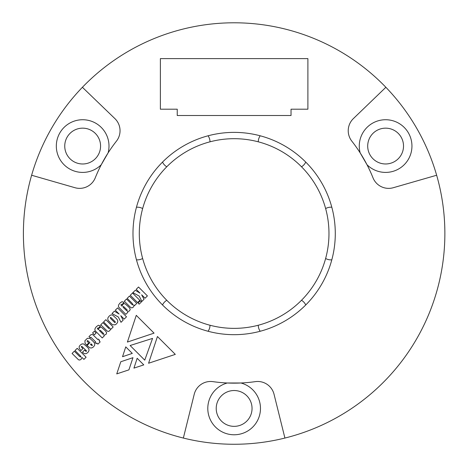 <?xml version="1.0" encoding="UTF-8"?>
<svg xmlns="http://www.w3.org/2000/svg" width="468" height="468" viewBox="0 0 468 468"><rect width="100%" height="100%" fill="white"/><g stroke="black" fill="none" stroke-linecap="round" stroke-linejoin="round"><path stroke-width="0.7" d="M210.003 141.816A94.828 94.828 0 0 1 301.491 300.28A94.828 94.828 0 0 1 142.646 208.57A94.828 94.828 0 0 1 210.003 141.816A10.536 10.536 0 0 0 208.073 135.79M162.525 162.086A10.536 10.536 0 0 0 166.778 166.778M260.196 135.79A10.536 10.536 0 0 0 258.266 141.816M301.491 166.778A10.536 10.536 0 0 0 305.744 162.086M331.812 207.23A10.536 10.536 0 0 0 325.623 208.57M325.623 258.482A10.536 10.536 0 0 0 331.812 259.822M305.744 304.966A10.536 10.536 0 0 0 301.491 300.28M258.266 325.237A10.536 10.536 0 0 0 260.196 331.262M208.073 331.262A10.536 10.536 0 0 0 210.003 325.237M166.778 300.28A10.536 10.536 0 0 0 162.525 304.966M136.463 259.822A10.536 10.536 0 0 0 142.646 258.482M142.646 208.57A10.536 10.536 0 0 0 136.463 207.23M121.001 322.312L123.137 320.176L120.767 315.672L124.201 319.112L126.506 316.807L117.614 307.915L115.309 310.22L119.129 314.04L114.362 311.167L111.992 313.542L118.316 316.994L121.001 322.312M111.361 323.68L112.56 324.751L115.128 324.815L116.696 323.751L117.749 321.931L117.696 320.247L116.245 318.427L112.876 315.292L111.676 314.859L110.36 315.175L108.991 316.304L107.991 317.678L107.739 319.059L108.172 320.364L111.361 323.68M94.407 334.76L96.11 333.058L94.29 331.245L92.594 332.941L94.407 334.76M97.911 344.138L100.164 341.886L99.046 340.762L99.544 340.265L98.362 339.078L97.859 339.581L92.722 334.573L91.038 334.626L88.973 336.562L90.166 337.761L90.839 337.194L95.607 341.833L95.039 342.4L96.227 343.582L96.794 343.015L97.911 344.138M110.928 329.256L113.18 327.003L105.856 319.679L103.603 321.931L109.506 327.933L109.436 328.372L108.991 328.554L107.991 327.688L102.919 322.616L100.731 324.804L107.359 331.192L108.5 331.438L109.688 330.753L110.308 329.741L110.243 328.571L110.928 329.256M102.235 337.949L104.3 335.878L103.855 335.193L105.932 334.509L106.675 332.877L105.552 330.993L101.55 327.384L100.415 327.249L99.163 328.004L98.479 329.817L97.362 328.571L97.479 328.056L98.35 328.185L100.55 325.985L98.415 325.248L96.414 326.617L95.174 328.255L94.846 329.688L95.174 330.753L102.235 337.949M127.401 342.067L136.27 315.344L154.066 333.14L127.401 342.067M122.534 356.704L125.757 346.876L132.286 353.399L122.534 356.704M144.752 360.149L130.122 345.513L152.562 338.399L144.752 360.149M83.912 359.401L86.1 357.213L77.208 348.327L75.02 350.509L80.227 355.715L80.911 356.528L80.777 357.031L79.461 356.347L74.324 351.211L72.072 353.463L78.589 359.851L79.776 360.032L81.093 359.348L81.912 357.4L83.912 359.401M87.036 345.507L89.92 347.888L91.722 347.958L93.606 346.835L94.671 345.138L94.723 343.454L93.407 341.634L89.92 338.382L87.352 338.317L84.901 340.762L85.1 343.331L86.598 345.074L88.721 342.95L87.036 341.131L87.651 340.517L89.903 342.635L87.036 345.507M116.748 373.897L120.808 361.746L132.965 357.681L128.916 369.855L116.748 373.897M335.287 233.526A101.152 101.152 0 0 1 183.561 321.13A101.152 101.152 0 0 1 183.561 145.928A101.152 101.152 0 0 1 335.287 233.526M101.281 164.701A149.62 149.62 0 0 1 108.102 152.89L101.281 164.701A26.343 26.343 0 0 1 58.787 157.201A26.343 26.343 0 0 1 80.361 119.831A26.343 26.343 0 0 1 108.102 152.89A149.62 149.62 0 0 1 116.444 141.143A16.86 16.86 0 0 0 114.882 118.591L82.403 87.288A210.735 210.735 0 0 1 385.872 87.288L353.387 118.591A16.86 16.86 0 0 0 351.825 141.143A149.62 149.62 0 0 1 366.988 164.701L360.167 152.89A26.343 26.343 0 0 1 387.908 119.831A26.343 26.343 0 0 1 409.482 157.201A26.343 26.343 0 0 1 366.988 164.701A149.62 149.62 0 0 1 372.99 177.793A16.86 16.86 0 0 0 393.295 187.715L436.65 175.243A210.735 210.735 0 0 1 284.913 438.054L274.043 394.272A16.86 16.86 0 0 0 255.3 381.642A149.62 149.62 0 0 1 227.313 382.994L240.956 382.994A26.343 26.343 0 0 1 255.709 423.546A26.343 26.343 0 0 1 212.56 423.546A26.343 26.343 0 0 1 227.313 382.994A149.62 149.62 0 0 1 212.969 381.642A16.86 16.86 0 0 0 194.226 394.272L183.357 438.054A210.735 210.735 0 0 1 31.619 175.243L74.974 187.715A16.86 16.86 0 0 0 95.279 177.793A149.62 149.62 0 0 1 101.281 164.701M82.462 352.211L84.217 353.592L85.966 353.714L87.849 352.591L88.973 350.707L88.92 349.023L87.721 347.455L83.713 343.951L82.029 343.898L80.28 345.021L79.209 346.455L79.145 348.022L80.894 350.643L82.9 348.642L81.344 346.958L81.409 346.39L81.912 346.39L86.586 350.959L86.089 351.462L84.532 350.14L82.462 352.211M141.903 301.41L144.027 299.292L141.652 294.787L145.092 298.221L147.408 295.905L138.516 287.013L136.2 289.335L140.02 293.149L135.264 290.265L132.883 292.652L139.218 296.086L141.903 301.41M137.586 302.597L139.838 300.345L132.514 293.021L130.262 295.273L137.586 302.597M139.154 304.165L141.406 301.913L140.271 300.778L138.019 303.03L139.154 304.165M143.775 364.888L133.942 368.117L137.171 358.283L143.775 364.888M157.447 336.521L175.307 354.381L148.578 363.244L157.447 336.521M125.822 314.356L127.893 312.291L127.442 311.606L129.525 310.922L130.262 309.284L129.127 307.417L125.137 303.796L124.002 303.662L122.756 304.411L122.066 306.23L120.949 304.978L121.066 304.463L121.937 304.598L124.125 302.41L122.002 301.661L120.001 303.03L118.761 304.662L118.369 306.166L118.761 307.166L125.822 314.356M134.515 305.662L136.767 303.41L129.443 296.086L127.191 298.338L132.146 303.293L133.011 304.797L132.579 304.966L131.578 304.095L126.506 299.029L124.318 301.211L130.882 307.669L132.081 307.862L133.275 307.166L133.883 306.166L133.83 304.978L134.515 305.662M91.038 345.004L90.482 344.454L91.102 343.834L92.342 345.203L92.225 345.583L91.038 345.004M103.171 334.374L99.479 330.689L99.614 330.186L100.678 330.624L103.182 333.128L103.732 333.813L103.171 334.374M126.758 310.787L123.821 307.985L123.072 307.102L123.201 306.599L123.57 306.47L126.758 309.547L127.325 310.22L126.758 310.787M114.865 322.68L110.752 318.679L110.243 317.556L110.74 317.427L111.495 318.047L114.812 321.364L115.432 322.113L114.865 322.68M100.573 146.074A17.913 17.913 0 0 0 78.021 128.77A17.913 17.913 0 0 0 67.146 155.025A17.913 17.913 0 0 0 100.573 146.074M252.047 408.435A17.913 17.913 0 0 0 229.495 391.137A17.913 17.913 0 0 0 235.696 426.284A17.913 17.913 0 0 0 252.047 408.435M403.521 146.074A17.913 17.913 0 0 0 383.274 128.314A17.913 17.913 0 0 0 368.31 150.708A17.913 17.913 0 0 0 403.521 146.074M183.357 438.054A210.735 210.735 0 0 0 284.913 438.054L274.043 394.272M82.403 87.288A210.735 210.735 0 0 0 31.619 175.243L74.974 187.715M436.65 175.243A210.735 210.735 0 0 0 385.872 87.288L353.387 118.591M160.378 58.617L160.378 109.196L177.237 109.196L177.237 115.514L291.032 115.514L291.032 109.196L307.891 109.196L307.891 58.617L160.378 58.617"/></g></svg>
